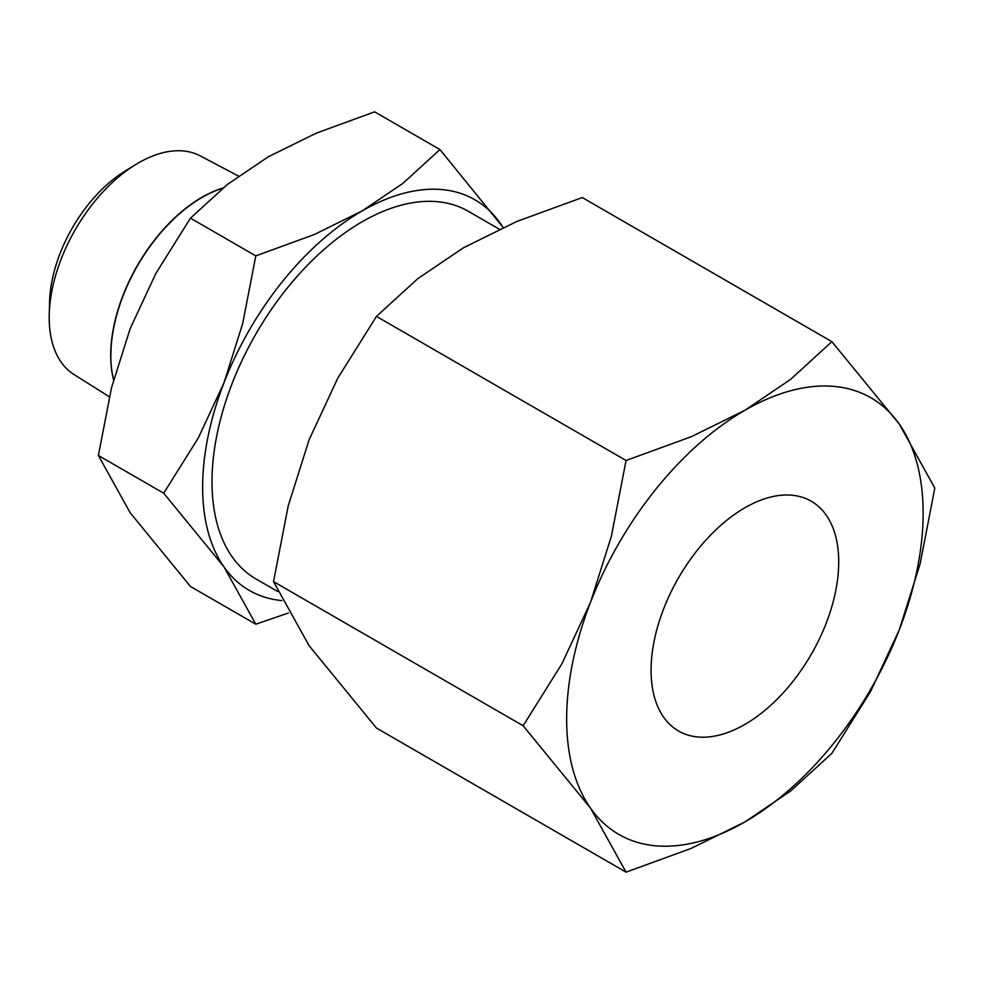 <?xml version="1.0" encoding="UTF-8"?>
<svg xmlns="http://www.w3.org/2000/svg" width="984" height="984" viewBox="0 0 984 984"><rect width="100%" height="100%" fill="white"/><g stroke="black" fill="none" stroke-linecap="round" stroke-linejoin="round"><path stroke-width="1.48" d="M503.132 227.464L439.946 149.556L402.973 183.319L362.112 210.945L314.265 234.536L255.791 255.889L242.679 323.588L223.995 382.776L198.325 437.917L163.713 493.205L223.995 566.932A225.545 130.22 -60 0 1 202.63 487.191A225.545 130.22 -60 0 1 223.995 382.776A225.545 130.22 -60 0 1 362.112 210.945A225.545 130.22 -60 0 1 500.241 223.282A225.545 130.22 -60 0 1 503.033 227.513M281.891 600.584A225.545 130.22 -60 0 1 223.995 566.932L255.791 624.2L190.465 586.489L130.183 512.762L98.388 455.494L111.5 387.782L130.183 328.607L155.853 273.466L190.465 218.165L227.439 184.414L268.3 156.788L316.147 133.197L374.621 111.844L439.946 149.556M110.798 355.396A129.064 74.513 120 0 0 113.603 379.664M238.485 176.062L200.195 155.866A126.26 72.89 120 0 0 135.644 164.586A126.26 72.89 120 0 0 49.249 314.24A126.26 72.89 120 0 0 49.2 317.537A126.26 72.89 120 0 0 73.972 374.498L109.322 396.761M113.554 379.812A129.064 74.513 -60 0 1 110.712 355.335A129.064 74.513 -60 0 1 223.011 187.956M277.611 591.446L255.975 578.949A212.286 122.557 -60 0 1 212.015 481.766A212.286 122.557 -60 0 1 304.671 268.14A212.286 122.557 -60 0 1 468.261 211.265L499.331 229.21M523.144 725.749L590.523 808.147A252.088 145.546 -60 0 1 566.649 719.021A252.088 145.546 -60 0 1 590.523 602.319A252.088 145.546 -60 0 1 744.9 410.279A252.088 145.546 -60 0 1 899.265 424.067A252.088 145.546 -60 0 1 923.14 513.193A252.088 145.546 -60 0 1 899.265 629.895L920.151 563.746L934.8 488.076L899.265 424.067L831.886 341.669L790.57 379.406L744.9 410.279L691.408 436.65L626.058 460.5L611.408 536.169L590.523 602.319L561.827 663.942L523.144 725.749L273.54 581.63L288.201 505.961L309.074 439.823L337.77 378.188L376.454 316.393L417.782 278.656L463.452 247.783L516.932 221.412L582.282 197.563L831.886 341.669M626.058 872.156L691.408 848.294L744.9 821.935L790.57 791.05L831.886 753.326L870.569 691.531L899.265 629.895A252.088 145.546 -60 0 1 744.9 821.935A252.088 145.546 -60 0 1 590.523 808.147L626.058 872.156L376.454 728.049L309.074 645.652L273.54 581.63M651.076 670.264A132.68 76.604 -60 0 1 708.997 536.747A132.68 76.604 -60 0 1 811.234 501.2A132.68 76.604 -60 0 1 838.712 561.938A132.68 76.604 -60 0 1 780.792 695.454A132.68 76.604 -60 0 1 678.554 731.001A132.68 76.604 -60 0 1 651.076 670.264M376.454 316.393L626.058 460.5M222.692 188.227A129.064 74.513 120 0 0 110.897 355.445M135.644 164.586L125.091 171.068A110.356 63.714 120 0 0 49.581 301.867L49.249 314.24M255.791 624.2L288.423 613.044M190.465 218.165L255.791 255.889M98.388 455.494L163.713 493.205"/></g></svg>
